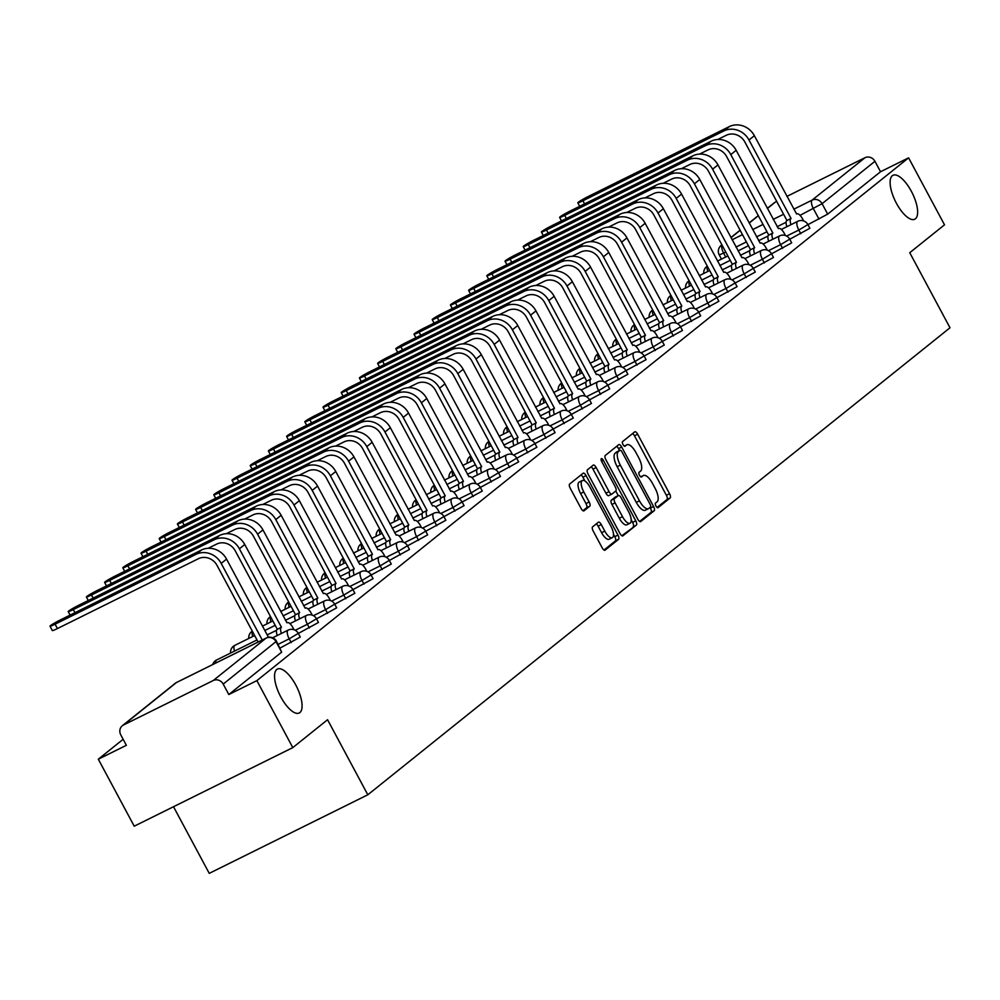 <?xml version="1.0" encoding="UTF-8"?>
<svg xmlns="http://www.w3.org/2000/svg" width="1000" height="1000" viewBox="0 0 1000 1000"><rect width="100%" height="100%" fill="white"/><g stroke="black" fill="none" stroke-linecap="round" stroke-linejoin="round"><path stroke-width="1.5" d="M655.962 506.012A2.637 1.013 63.6 0 0 657.938 507.725A2.637 1.013 63.6 0 0 658.012 507.688L670.175 497.925A3.762 1.438 63.6 0 0 669.55 493.7L637.663 434.225A3.762 1.438 63.6 0 0 634.85 431.775A3.762 1.438 63.6 0 0 634.738 431.838L622.575 441.6A2.637 1.013 63.6 0 0 623.013 444.55A2.637 1.013 63.6 0 0 624.987 446.275A2.637 1.013 63.6 0 0 625.05 446.225L626.625 444.963A12.038 4.6 63.6 0 1 626.962 444.75A12.038 4.6 63.6 0 1 635.962 452.6L638.625 457.55A12.038 4.6 63.6 0 1 640.625 471.062L639.05 472.325A2.637 1.013 63.6 0 0 639.487 475.288A2.637 1.013 63.6 0 0 641.462 477A2.637 1.013 63.6 0 0 641.538 476.95L643.112 475.688A12.038 4.6 63.6 0 1 643.438 475.487A12.038 4.6 63.6 0 1 652.438 483.325L655.1 488.275A12.038 4.6 63.6 0 1 657.1 501.8L655.525 503.062A2.637 1.013 63.6 0 0 655.962 506.012M295.788 685.037A24.512 9.387 63.6 0 0 277.438 669.062A24.512 9.387 63.6 0 0 280.85 697.025A24.512 9.387 63.6 0 0 299.2 713A24.512 9.387 63.6 0 0 295.788 685.037M911.338 191.262A24.512 9.387 63.6 0 0 892.987 175.287A24.512 9.387 63.6 0 0 896.4 203.238A24.512 9.387 63.6 0 0 914.762 219.225A24.512 9.387 63.6 0 0 911.338 191.262M592.587 526.85A3.762 1.438 63.6 0 0 593.212 531.075L602.15 547.762A3.762 1.438 63.6 0 0 604.975 550.212A3.762 1.438 63.6 0 0 605.075 550.15L618.587 539.312A3.762 1.438 63.6 0 0 617.962 535.087L586.062 475.613A3.762 1.438 63.6 0 0 583.25 473.162A3.762 1.438 63.6 0 0 583.15 473.225L569.637 484.062A3.762 1.438 63.6 0 0 570.262 488.288L581.075 508.438A3.762 1.438 63.6 0 0 583.888 510.887A3.762 1.438 63.6 0 0 583.987 510.825L589.775 506.188A3.762 1.438 63.6 0 0 589.15 501.962L583.787 491.975A10.062 3.85 63.6 0 1 582.388 480.5A10.062 3.85 63.6 0 1 589.913 487.05L610.913 526.213A10.062 3.85 63.6 0 1 612.312 537.675A10.062 3.85 63.6 0 1 604.775 531.125L601.287 524.6A3.762 1.438 63.6 0 0 598.462 522.15A3.762 1.438 63.6 0 0 598.362 522.212L592.587 526.85M908.6 157.838L944.513 224.825L909.75 252.712L950 327.775L367.812 794.788L327.562 719.725L292.8 747.613L256.875 680.625L908.6 157.838L880.537 171.737L874.938 161.312L822.087 203.7L800.05 215.338M637.775 519.188A3.762 1.438 63.6 0 0 640.588 521.638A3.762 1.438 63.6 0 0 640.688 521.575L654.2 510.737A3.762 1.438 63.6 0 0 653.575 506.512L621.688 447.038A3.762 1.438 63.6 0 0 618.875 444.588A3.762 1.438 63.6 0 0 618.763 444.65L605.25 455.5A3.762 1.438 63.6 0 0 605.875 459.712L637.775 519.188M636.388 525.025L622.875 535.862A3.762 1.438 63.6 0 1 622.775 535.925A3.762 1.438 63.6 0 1 619.963 533.475L588.075 474A3.762 1.438 63.6 0 1 587.45 469.775L593.225 465.138A3.762 1.438 63.6 0 1 593.337 465.075A3.762 1.438 63.6 0 1 596.15 467.525L609.075 491.65A3.762 1.438 63.6 0 0 611.9 494.1A3.762 1.438 63.6 0 0 612 494.038L615.837 490.95A3.762 1.438 63.6 0 0 615.212 486.737L601.737 461.625A2.637 1.013 63.6 0 1 601.375 458.612A2.637 1.013 63.6 0 1 603.35 460.337L635.763 520.8A3.762 1.438 63.6 0 1 636.388 525.025L621.825 535.737M292.8 747.613L134.225 826.188L98.312 759.2L123.15 739.275M173.512 806.725L209.25 873.363L367.812 794.788M256.875 680.625L228.812 694.538L223.212 684.1A7.662 7.05 -128.7 0 0 213.263 680.512L123.513 724.987A7.662 7.05 -128.7 0 0 120.775 734.862L126.375 745.3L98.312 759.2M880.537 171.737L827.675 214.137L807.95 224.638M767.3 208.363L774.05 202.95A7.662 7.05 51.3 0 1 775.238 202.188L776.725 201.45M786.912 196.4L864.987 157.713A7.662 7.05 51.3 0 1 874.938 161.312M291.188 642.55L289.2 638.85L298.288 633.362L300.275 637.062L280.125 648.037M309.387 627.95L307.4 624.25L316.488 618.763L318.475 622.463L298.325 633.438M327.587 613.35L325.6 609.65L334.688 604.163L336.675 607.863L316.525 618.837M345.788 598.75L343.8 595.05L352.887 589.562L354.875 593.263L334.725 604.237M363.988 584.15L362 580.45L371.087 574.963L373.075 578.663L352.925 589.637M382.188 569.55L380.2 565.85L389.288 560.363L391.275 564.062L371.138 575.037M400.387 554.95L398.4 551.25L407.488 545.763L409.475 549.462L389.338 560.438M418.587 540.35L416.613 536.65L425.688 531.163L427.675 534.862L407.537 545.837M436.788 525.75L434.812 522.05L443.888 516.562L445.875 520.262L425.737 531.237M454.988 511.15L453.013 507.45L462.088 501.962L464.075 505.662L443.938 516.638M473.188 496.55L471.213 492.85L480.3 487.362L482.275 491.062L462.137 502.038M491.4 481.95L489.412 478.25L498.5 472.762L500.475 476.463L480.337 487.438M509.6 467.35L507.612 463.65L516.7 458.162L518.675 461.863L498.537 472.837M527.8 452.75L525.812 449.05L534.9 443.562L536.888 447.262L516.737 458.237M546 438.15L544.012 434.45L553.1 428.963L555.087 432.663L534.938 443.638M564.2 423.55L562.212 419.85L571.3 414.363L573.288 418.062L553.138 429.038M582.4 408.95L580.413 405.25L589.5 399.762L591.487 403.462L571.337 414.438M600.6 394.35L598.612 390.65L607.7 385.163L609.688 388.862L589.538 399.837M618.8 379.75L616.812 376.05L625.9 370.562L627.888 374.263L607.737 385.238M637 365.15L635.013 361.45L644.1 355.962L646.087 359.663L625.938 370.637M655.2 350.55L653.213 346.85L662.3 341.362L664.287 345.062L644.137 356.037M673.4 335.95L671.413 332.25L680.5 326.763L682.487 330.462L662.337 341.438M691.6 321.35L689.613 317.65L698.7 312.162L700.688 315.863L680.537 326.838M709.8 306.75L707.812 303.05L716.9 297.562L718.888 301.262L698.737 312.238M728 292.15L726.012 288.45L735.1 282.962L737.087 286.663L716.938 297.638M746.2 277.55L744.212 273.85L753.3 268.363L755.288 272.062L735.138 283.038M764.4 262.95L762.412 259.25L771.5 253.762L773.487 257.462L753.337 268.438M782.6 248.35L780.612 244.65L789.7 239.163L791.688 242.862L771.538 253.837M800.8 233.75L798.812 230.05L807.9 224.562L809.887 228.263L789.75 239.237M228.812 694.538L281.663 652.138L276.475 641.225L223.212 684.1M657.075 507.463L667 499.5A3.762 1.438 63.6 0 0 666.375 495.275L634.487 435.8A3.762 1.438 63.6 0 0 632.638 433.537M619.525 450.513L618.513 448.612A3.762 1.438 63.6 0 0 616.663 446.35M639.625 521.45L651.025 512.312A3.762 1.438 63.6 0 0 650.4 508.088L650.062 507.45M650.462 507.125A2.637 1.013 63.6 0 0 650.025 504.162L622.025 451.962A2.637 1.013 63.6 0 0 620.062 450.25A2.637 1.013 63.6 0 0 619.987 450.288L618.325 451.625A12.038 4.6 63.6 0 0 620.337 465.138L639.462 500.825A12.038 4.6 63.6 0 0 648.475 508.663A12.038 4.6 63.6 0 0 648.8 508.45L650.462 507.125M616.962 451.788A2.637 1.013 63.6 0 0 616.888 451.812A2.637 1.013 63.6 0 0 616.812 451.863L619.987 450.288M645.625 510.025A12.038 4.6 63.6 0 1 645.3 510.238A12.038 4.6 63.6 0 1 636.3 502.388L617.163 466.712A12.038 4.6 63.6 0 1 615.15 453.2L616.812 451.863M611.775 494.137L608.825 495.6A3.762 1.438 63.6 0 1 608.725 495.662A3.762 1.438 63.6 0 1 605.913 493.212L592.975 469.1A3.762 1.438 63.6 0 0 591.112 466.838M615.775 491L618.237 495.6M631.188 519.75L632.6 522.375L635.763 520.8M622.5 516.675A10.062 3.85 63.6 0 0 630.025 523.225A10.062 3.85 63.6 0 0 628.625 511.763L621.225 497.962A3.762 1.438 63.6 0 0 618.413 495.513A3.762 1.438 63.6 0 0 618.312 495.575L614.475 498.663A3.762 1.438 63.6 0 0 615.1 502.875L622.5 516.675L619.325 518.25A10.062 3.85 63.6 0 0 626.862 524.8L630.025 523.225M615.363 497.05A3.762 1.438 63.6 0 0 615.237 497.088A3.762 1.438 63.6 0 0 615.138 497.15L618.312 495.575M619.325 518.25L611.938 504.45A3.762 1.438 63.6 0 1 611.3 500.225L615.138 497.15M633.225 526.6A3.762 1.438 63.6 0 0 632.6 522.375M612.312 537.675L609.138 539.25A10.062 3.85 63.6 0 1 601.613 532.7L598.112 526.175A3.762 1.438 63.6 0 0 596.25 523.913M582.388 480.5L579.212 482.075A10.062 3.85 63.6 0 0 580.612 493.537L583.787 491.975M582.925 510.712L586.6 507.762A3.762 1.438 63.6 0 0 585.975 503.537L580.612 493.537M584.95 481L582.9 477.188A3.762 1.438 63.6 0 0 581.038 474.913M604.012 550.025L615.413 540.875A3.762 1.438 63.6 0 0 614.788 536.65L613.475 534.2M803.662 220.938L802.537 218.85A7.662 2.938 63.6 0 0 796.8 213.85A7.662 2.938 63.6 0 0 796.6 213.988L754.362 135.7A19.35 17.812 -128.7 0 0 729.237 126.638L588.263 196.488A8.812 0.675 -28.2 0 0 577.812 202.8A8.812 0.675 -28.2 0 0 582.9 200.787L584.562 203.9M786.9 226.688A7.662 2.938 -116.4 0 1 786.75 220.613L791.05 218.438L749 140A19.35 17.812 -128.7 0 0 723.863 130.938L582.9 200.787M717.775 139.488L726.213 135.312A14.363 13.225 51.3 0 1 744.875 142.037L786.925 220.475M791.05 218.438L790.875 218.575A7.662 2.938 63.6 0 0 791.025 224.65M785.462 235.538L784.338 233.45A7.662 2.938 63.6 0 0 778.6 228.45A7.662 2.938 63.6 0 0 778.4 228.588L736.162 150.3A19.35 17.812 -128.7 0 0 711.038 141.237L570.062 211.088A8.812 0.675 -28.2 0 0 559.612 217.4A8.812 0.675 -28.2 0 0 564.7 215.387L566.362 218.5M768.7 241.287A7.662 2.938 -116.4 0 1 768.55 235.212L772.85 233.038L730.8 154.6A19.35 17.812 -128.7 0 0 705.662 145.538L564.7 215.387M699.575 154.088L708.012 149.913A14.363 13.225 51.3 0 1 726.675 156.637L768.725 235.075M772.85 233.038L772.675 233.175A7.662 2.938 63.6 0 0 772.812 239.25M767.262 250.138L766.137 248.05A7.662 2.938 63.6 0 0 760.4 243.05A7.662 2.938 63.6 0 0 760.2 243.188L717.962 164.9A19.35 17.812 -128.7 0 0 692.837 155.838L551.862 225.688A8.812 0.675 -28.2 0 0 541.413 232A8.812 0.675 -28.2 0 0 546.5 229.988L548.162 233.1M750.5 255.888A7.662 2.938 -116.4 0 1 750.35 249.812L754.65 247.638L712.6 169.2A19.35 17.812 -128.7 0 0 687.463 160.138L546.5 229.988M681.375 168.688L689.812 164.513A14.363 13.225 51.3 0 1 708.475 171.238L750.525 249.675M754.65 247.638L754.475 247.775A7.662 2.938 63.6 0 0 754.613 253.85M749.062 264.738L747.938 262.65A7.662 2.938 63.6 0 0 742.2 257.65A7.662 2.938 63.6 0 0 742 257.787L699.762 179.5A19.35 17.812 -128.7 0 0 674.638 170.438L533.663 240.287A8.812 0.675 -28.2 0 0 523.212 246.6A8.812 0.675 -28.2 0 0 528.3 244.587L529.963 247.7M732.3 270.487A7.662 2.938 -116.4 0 1 732.15 264.413L736.45 262.238L694.4 183.8A19.35 17.812 -128.7 0 0 669.262 174.737L528.3 244.587M663.175 183.287L671.612 179.112A14.363 13.225 51.3 0 1 690.275 185.837L732.325 264.275M736.45 262.238L736.275 262.375A7.662 2.938 63.6 0 0 736.413 268.45M730.863 279.337L729.737 277.25A7.662 2.938 63.6 0 0 724 272.25A7.662 2.938 63.6 0 0 723.787 272.387L681.562 194.1A19.35 17.812 -128.7 0 0 656.438 185.037L515.462 254.887A8.812 0.675 -28.2 0 0 505.012 261.2A8.812 0.675 -28.2 0 0 510.1 259.188L511.763 262.3M714.1 285.087A7.662 2.938 -116.4 0 1 713.95 279.012L718.25 276.837L676.2 198.4A19.35 17.812 -128.7 0 0 651.062 189.338L510.1 259.188M644.975 197.887L653.413 193.713A14.363 13.225 51.3 0 1 672.075 200.438L714.125 278.875M718.25 276.837L718.075 276.975A7.662 2.938 63.6 0 0 718.213 283.05M712.663 293.938L711.538 291.85A7.662 2.938 63.6 0 0 705.8 286.85A7.662 2.938 63.6 0 0 705.588 286.988L663.363 208.7A19.35 17.812 -128.7 0 0 638.237 199.638L497.262 269.488A8.812 0.675 -28.2 0 0 486.812 275.8A8.812 0.675 -28.2 0 0 491.9 273.788L493.562 276.9M695.888 299.688A7.662 2.938 -116.4 0 1 695.75 293.612L700.05 291.438L658 213A19.35 17.812 -128.7 0 0 632.863 203.938L491.9 273.788M626.775 212.488L635.212 208.312A14.363 13.225 51.3 0 1 653.875 215.037L695.925 293.475M700.05 291.438L699.875 291.575A7.662 2.938 63.6 0 0 700.013 297.65M694.463 308.538L693.337 306.45A7.662 2.938 63.6 0 0 687.6 301.45A7.662 2.938 63.6 0 0 687.387 301.588L645.163 223.3A19.35 17.812 -128.7 0 0 620.025 214.237L479.062 284.088A8.812 0.675 -28.2 0 0 468.612 290.4A8.812 0.675 -28.2 0 0 473.7 288.387L475.363 291.5M677.688 314.288A7.662 2.938 -116.4 0 1 677.55 308.212L681.85 306.038L639.8 227.6A19.35 17.812 -128.7 0 0 614.663 218.538L473.7 288.387M608.575 227.087L617.013 222.913A14.363 13.225 51.3 0 1 635.675 229.638L677.725 308.075M681.85 306.038L681.675 306.175A7.662 2.938 63.6 0 0 681.812 312.25M676.25 323.137L675.138 321.05A7.662 2.938 63.6 0 0 669.4 316.05A7.662 2.938 63.6 0 0 669.188 316.188L626.962 237.9A19.35 17.812 -128.7 0 0 601.825 228.837L460.863 298.688A8.812 0.675 -28.2 0 0 450.412 305A8.812 0.675 -28.2 0 0 455.5 302.987L457.163 306.1M659.488 328.888A7.662 2.938 -116.4 0 1 659.35 322.812L663.65 320.637L621.6 242.2A19.35 17.812 -128.7 0 0 596.462 233.137L455.5 302.987M590.375 241.688L598.812 237.512A14.363 13.225 51.3 0 1 617.475 244.237L659.525 322.675M663.65 320.637L663.475 320.775A7.662 2.938 63.6 0 0 663.612 326.85M658.05 337.738L656.938 335.65A7.662 2.938 63.6 0 0 651.2 330.65A7.662 2.938 63.6 0 0 650.987 330.788L608.763 252.5A19.35 17.812 -128.7 0 0 583.625 243.438L442.663 313.288A8.812 0.675 -28.2 0 0 432.212 319.6A8.812 0.675 -28.2 0 0 437.287 317.587L438.963 320.7M641.287 343.488A7.662 2.938 -116.4 0 1 641.15 337.413L645.45 335.238L603.4 256.8A19.35 17.812 -128.7 0 0 578.263 247.738L437.287 317.587M572.175 256.288L580.612 252.113A14.363 13.225 51.3 0 1 599.275 258.837L641.325 337.275M645.45 335.238L645.275 335.375A7.662 2.938 63.6 0 0 645.413 341.45M639.85 352.337L638.737 350.25A7.662 2.938 63.6 0 0 633 345.25A7.662 2.938 63.6 0 0 632.788 345.387L590.562 267.1A19.35 17.812 -128.7 0 0 565.425 258.038L424.462 327.887A8.812 0.675 -28.2 0 0 414.012 334.2A8.812 0.675 -28.2 0 0 419.087 332.188L420.763 335.3M623.088 358.088A7.662 2.938 -116.4 0 1 622.95 352.013L627.25 349.837L585.188 271.4A19.35 17.812 -128.7 0 0 560.062 262.337L419.087 332.188M553.975 270.887L562.413 266.712A14.363 13.225 51.3 0 1 581.075 273.45L623.125 351.875M627.25 349.837L627.075 349.975A7.662 2.938 63.6 0 0 627.212 356.05M621.65 366.938L620.538 364.85A7.662 2.938 63.6 0 0 614.8 359.85A7.662 2.938 63.6 0 0 614.587 359.988L572.362 281.7A19.35 17.812 -128.7 0 0 547.225 272.638L406.262 342.488A8.812 0.675 -28.2 0 0 395.812 348.8A8.812 0.675 -28.2 0 0 400.887 346.788L402.562 349.9M604.888 372.688A7.662 2.938 -116.4 0 1 604.75 366.613L609.05 364.438L566.987 286A19.35 17.812 -128.7 0 0 541.862 276.938L400.887 346.788M535.775 285.487L544.212 281.312A14.363 13.225 51.3 0 1 562.875 288.05L604.925 366.475M609.05 364.438L608.875 364.575A7.662 2.938 63.6 0 0 609.012 370.65M603.45 381.538L602.337 379.45A7.662 2.938 63.6 0 0 596.6 374.45A7.662 2.938 63.6 0 0 596.388 374.588L554.163 296.3A19.35 17.812 -128.7 0 0 529.025 287.238L388.062 357.088A8.812 0.675 -28.2 0 0 377.612 363.4A8.812 0.675 -28.2 0 0 382.688 361.388L384.363 364.5M586.688 387.287A7.662 2.938 -116.4 0 1 586.55 381.213L590.85 379.038L548.787 300.6A19.35 17.812 -128.7 0 0 523.663 291.537L382.688 361.388M517.575 300.087L526.013 295.912A14.363 13.225 51.3 0 1 544.675 302.65L586.725 381.075M590.85 379.038L590.675 379.175A7.662 2.938 63.6 0 0 590.812 385.25M585.25 396.138L584.138 394.05A7.662 2.938 63.6 0 0 578.4 389.05A7.662 2.938 63.6 0 0 578.188 389.188L535.962 310.9A19.35 17.812 -128.7 0 0 510.825 301.837L369.862 371.688A8.812 0.675 -28.2 0 0 359.412 378A8.812 0.675 -28.2 0 0 364.487 375.988L366.163 379.1M568.488 401.887A7.662 2.938 -116.4 0 1 568.35 395.812L572.65 393.638L530.588 315.2A19.35 17.812 -128.7 0 0 505.462 306.137L364.487 375.988M499.375 314.688L507.812 310.512A14.363 13.225 51.3 0 1 526.475 317.25L568.525 395.675M572.65 393.638L572.475 393.775A7.662 2.938 63.6 0 0 572.612 399.85M567.05 410.737L565.938 408.65A7.662 2.938 63.6 0 0 560.2 403.65A7.662 2.938 63.6 0 0 559.987 403.787L517.762 325.5A19.35 17.812 -128.7 0 0 492.625 316.438L351.662 386.287A8.812 0.675 -28.2 0 0 341.213 392.6A8.812 0.675 -28.2 0 0 346.287 390.588L347.962 393.7M550.288 416.488A7.662 2.938 -116.4 0 1 550.15 410.412L554.45 408.237L512.388 329.8A19.35 17.812 -128.7 0 0 487.262 320.737L346.287 390.588M481.175 329.288L489.613 325.112A14.363 13.225 51.3 0 1 508.263 331.85L550.325 410.275M554.45 408.237L554.275 408.375A7.662 2.938 63.6 0 0 554.412 414.45M548.85 425.337L547.725 423.25A7.662 2.938 63.6 0 0 542 418.25A7.662 2.938 63.6 0 0 541.788 418.387L499.562 340.1A19.35 17.812 -128.7 0 0 474.425 331.037L333.462 400.887A8.812 0.675 -28.2 0 0 323.013 407.2A8.812 0.675 -28.2 0 0 328.088 405.188L329.762 408.3M532.087 431.087A7.662 2.938 -116.4 0 1 531.95 425.012L536.25 422.837L494.188 344.4A19.35 17.812 -128.7 0 0 469.062 335.337L328.088 405.188M462.975 343.888L471.413 339.712A14.363 13.225 51.3 0 1 490.062 346.45L532.125 424.875M536.25 422.837L536.075 422.975A7.662 2.938 63.6 0 0 536.213 429.05M530.65 439.938L529.525 437.85A7.662 2.938 63.6 0 0 523.8 432.85A7.662 2.938 63.6 0 0 523.587 432.987L481.362 354.7A19.35 17.812 -128.7 0 0 456.225 345.637L315.262 415.487A8.812 0.675 -28.2 0 0 304.812 421.8A8.812 0.675 -28.2 0 0 309.887 419.787L311.562 422.9M513.888 445.688A7.662 2.938 -116.4 0 1 513.75 439.613L518.05 437.438L475.988 359A19.35 17.812 -128.7 0 0 450.863 349.938L309.887 419.787M444.775 358.488L453.2 354.312A14.363 13.225 51.3 0 1 471.863 361.05L513.925 439.475M518.05 437.438L517.875 437.575A7.662 2.938 63.6 0 0 518.013 443.65M512.45 454.538L511.325 452.45A7.662 2.938 63.6 0 0 505.6 447.45A7.662 2.938 63.6 0 0 505.387 447.587L463.162 369.3A19.35 17.812 -128.7 0 0 438.025 360.238L297.05 430.087A8.812 0.675 -28.2 0 0 286.613 436.4A8.812 0.675 -28.2 0 0 291.688 434.387L293.363 437.5M495.688 460.288A7.662 2.938 -116.4 0 1 495.55 454.212L499.85 452.038L457.788 373.6A19.35 17.812 -128.7 0 0 432.663 364.538L291.688 434.387M426.575 373.088L435 368.913A14.363 13.225 51.3 0 1 453.663 375.65L495.725 454.075M499.85 452.038L499.675 452.175A7.662 2.938 63.6 0 0 499.812 458.25M494.25 469.137L493.125 467.05A7.662 2.938 63.6 0 0 487.4 462.05A7.662 2.938 63.6 0 0 487.188 462.188L444.95 383.9A19.35 17.812 -128.7 0 0 419.825 374.837L278.85 444.688A8.812 0.675 -28.2 0 0 268.412 451A8.812 0.675 -28.2 0 0 273.488 448.988L275.15 452.1M477.488 474.888A7.662 2.938 -116.4 0 1 477.35 468.812L481.65 466.637L439.588 388.2A19.35 17.812 -128.7 0 0 414.462 379.137L273.488 448.988M408.375 387.688L416.8 383.512A14.363 13.225 51.3 0 1 435.462 390.25L477.525 468.675M481.65 466.637L481.475 466.775A7.662 2.938 63.6 0 0 481.613 472.85M476.05 483.738L474.925 481.65A7.662 2.938 63.6 0 0 469.188 476.65A7.662 2.938 63.6 0 0 468.988 476.788L426.75 398.5A19.35 17.812 -128.7 0 0 401.625 389.438L260.65 459.288A8.812 0.675 -28.2 0 0 250.2 465.6A8.812 0.675 -28.2 0 0 255.287 463.587L256.95 466.7M459.288 489.487A7.662 2.938 -116.4 0 1 459.15 483.413L463.438 481.238L421.388 402.8A19.35 17.812 -128.7 0 0 396.262 393.738L255.287 463.587M390.175 402.287L398.6 398.113A14.363 13.225 51.3 0 1 417.262 404.85L459.325 483.275M463.438 481.238L463.263 481.375A7.662 2.938 63.6 0 0 463.413 487.45M457.85 498.338L456.725 496.25A7.662 2.938 63.6 0 0 450.988 491.25A7.662 2.938 63.6 0 0 450.788 491.388L408.55 413.1A19.35 17.812 -128.7 0 0 383.425 404.038L242.45 473.888A8.812 0.675 -28.2 0 0 232 480.2A8.812 0.675 -28.2 0 0 237.087 478.188L238.75 481.3M441.087 504.087A7.662 2.938 -116.4 0 1 440.95 498.013L445.238 495.838L403.188 417.4A19.35 17.812 -128.7 0 0 378.062 408.338L237.087 478.188M371.975 416.887L380.4 412.713A14.363 13.225 51.3 0 1 399.062 419.45L441.125 497.875M445.238 495.838L445.062 495.975A7.662 2.938 63.6 0 0 445.213 502.05M439.65 512.938L438.525 510.85A7.662 2.938 63.6 0 0 432.788 505.85A7.662 2.938 63.6 0 0 432.587 505.988L390.35 427.7A19.35 17.812 -128.7 0 0 365.225 418.638L224.25 488.488A8.812 0.675 -28.2 0 0 213.8 494.8A8.812 0.675 -28.2 0 0 218.888 492.788L220.55 495.9M422.887 518.688A7.662 2.938 -116.4 0 1 422.75 512.612L427.038 510.438L384.988 432A19.35 17.812 -128.7 0 0 359.862 422.938L218.888 492.788M353.762 431.488L362.2 427.312A14.363 13.225 51.3 0 1 380.863 434.05L422.925 512.475M427.038 510.438L426.863 510.575A7.662 2.938 63.6 0 0 427.013 516.65M421.45 527.537L420.325 525.45A7.662 2.938 63.6 0 0 414.588 520.45A7.662 2.938 63.6 0 0 414.387 520.588L372.15 442.3A19.35 17.812 -128.7 0 0 347.025 433.237L206.05 503.088A8.812 0.675 -28.2 0 0 195.6 509.4A8.812 0.675 -28.2 0 0 200.688 507.388L202.35 510.5M404.688 533.288A7.662 2.938 -116.4 0 1 404.55 527.212L408.837 525.037L366.788 446.6A19.35 17.812 -128.7 0 0 341.65 437.537L200.688 507.388M335.562 446.087L344 441.912A14.363 13.225 51.3 0 1 362.663 448.65L404.725 527.075M408.837 525.037L408.663 525.175A7.662 2.938 63.6 0 0 408.812 531.25M403.25 542.137L402.125 540.05A7.662 2.938 63.6 0 0 396.388 535.05A7.662 2.938 63.6 0 0 396.188 535.188L353.95 456.9A19.35 17.812 -128.7 0 0 328.825 447.837L187.85 517.688A8.812 0.675 -28.2 0 0 177.4 524A8.812 0.675 -28.2 0 0 182.488 521.987L184.15 525.1M386.488 547.888A7.662 2.938 -116.4 0 1 386.337 541.812L390.637 539.637L348.587 461.2A19.35 17.812 -128.7 0 0 323.45 452.137L182.488 521.987M317.362 460.688L325.8 456.512A14.363 13.225 51.3 0 1 344.462 463.25L386.512 541.675M390.637 539.637L390.462 539.775A7.662 2.938 63.6 0 0 390.613 545.85M385.05 556.737L383.925 554.65A7.662 2.938 63.6 0 0 378.188 549.65A7.662 2.938 63.6 0 0 377.987 549.788L335.75 471.5A19.35 17.812 -128.7 0 0 310.625 462.438L169.65 532.288A8.812 0.675 -28.2 0 0 159.2 538.6A8.812 0.675 -28.2 0 0 164.288 536.587L165.95 539.7M368.288 562.487A7.662 2.938 -116.4 0 1 368.137 556.413L372.438 554.237L330.387 475.8A19.35 17.812 -128.7 0 0 305.25 466.737L164.288 536.587M299.163 475.288L307.6 471.112A14.363 13.225 51.3 0 1 326.262 477.85L368.312 556.275M372.438 554.237L372.262 554.375A7.662 2.938 63.6 0 0 372.413 560.45M366.85 571.337L365.725 569.25A7.662 2.938 63.6 0 0 359.988 564.25A7.662 2.938 63.6 0 0 359.787 564.388L317.55 486.1A19.35 17.812 -128.7 0 0 292.425 477.038L151.45 546.888A8.812 0.675 -28.2 0 0 141 553.2A8.812 0.675 -28.2 0 0 146.088 551.188L147.75 554.3M350.087 577.087A7.662 2.938 -116.4 0 1 349.938 571.013L354.237 568.837L312.188 490.4A19.35 17.812 -128.7 0 0 287.05 481.337L146.088 551.188M280.963 489.888L289.4 485.712A14.363 13.225 51.3 0 1 308.062 492.45L350.112 570.875M354.237 568.837L354.062 568.975A7.662 2.938 63.6 0 0 354.2 575.05M348.65 585.938L347.525 583.85A7.662 2.938 63.6 0 0 341.788 578.85A7.662 2.938 63.6 0 0 341.587 578.987L299.35 500.7A19.35 17.812 -128.7 0 0 274.225 491.637L133.25 561.487A8.812 0.675 -28.2 0 0 122.8 567.8A8.812 0.675 -28.2 0 0 127.888 565.788L129.55 568.9M331.887 591.688A7.662 2.938 -116.4 0 1 331.737 585.612L336.037 583.438L293.988 505A19.35 17.812 -128.7 0 0 268.85 495.938L127.888 565.788M262.762 504.487L271.2 500.312A14.363 13.225 51.3 0 1 289.862 507.05L331.912 585.475M336.037 583.438L335.863 583.575A7.662 2.938 63.6 0 0 336 589.65M330.45 600.538L329.325 598.45A7.662 2.938 63.6 0 0 323.587 593.45A7.662 2.938 63.6 0 0 323.375 593.587L281.15 515.3A19.35 17.812 -128.7 0 0 256.025 506.238L115.05 576.087A8.812 0.675 -28.2 0 0 104.6 582.4A8.812 0.675 -28.2 0 0 109.688 580.388L111.35 583.5M313.688 606.287A7.662 2.938 -116.4 0 1 313.538 600.212L317.838 598.038L275.788 519.6A19.35 17.812 -128.7 0 0 250.65 510.538L109.688 580.388M244.562 519.087L253 514.913A14.363 13.225 51.3 0 1 271.663 521.65L313.712 600.075M317.838 598.038L317.663 598.175A7.662 2.938 63.6 0 0 317.8 604.25M312.25 615.138L311.125 613.05A7.662 2.938 63.6 0 0 305.387 608.05A7.662 2.938 63.6 0 0 305.175 608.188L262.95 529.9A19.35 17.812 -128.7 0 0 237.825 520.837L96.85 590.688A8.812 0.675 -28.2 0 0 86.4 597A8.812 0.675 -28.2 0 0 91.487 594.987L93.15 598.1M295.487 620.887A7.662 2.938 -116.4 0 1 295.338 614.812L299.637 612.638L257.587 534.2A19.35 17.812 -128.7 0 0 232.45 525.138L91.487 594.987M226.363 533.688L234.8 529.513A14.363 13.225 51.3 0 1 253.463 536.25L295.512 614.675M299.637 612.638L299.462 612.775A7.662 2.938 63.6 0 0 299.6 618.85M294.05 629.738L292.925 627.65A7.662 2.938 63.6 0 0 287.188 622.65A7.662 2.938 63.6 0 0 286.975 622.788L244.75 544.5A19.35 17.812 -128.7 0 0 219.625 535.438L78.65 605.288A8.812 0.675 -28.2 0 0 68.2 611.6A8.812 0.675 -28.2 0 0 73.288 609.587L74.95 612.7M277.275 635.487A7.662 2.938 -116.4 0 1 277.137 629.412L281.438 627.238L239.387 548.8A19.35 17.812 -128.7 0 0 214.25 539.738L73.288 609.587M208.162 548.3L216.6 544.113A14.363 13.225 51.3 0 1 235.263 550.85L277.312 629.275M281.438 627.238L281.262 627.375A7.662 2.938 63.6 0 0 281.4 633.45M268.475 637.288L226.55 559.1A19.35 17.812 -128.7 0 0 201.412 550.037L60.45 619.888A8.812 0.675 -28.2 0 0 50 626.2A8.812 0.675 -28.2 0 0 55.087 624.188L57.425 628.562A8.812 0.675 151.8 0 1 52.35 630.575L50 626.2M57.425 628.562L198.4 558.713A14.363 13.225 51.3 0 1 217.062 565.45L258.125 642.038M269.962 637.188A7.662 2.938 63.6 0 0 269.088 637.212M262.25 640L221.188 563.4A19.35 17.812 -128.7 0 0 196.05 554.338L55.087 624.188M213.263 680.512L266.112 638.112L176.363 682.588L123.513 724.987M819 219.15L813.413 208.713A7.662 2.938 63.6 0 1 812.138 200.113L864.987 157.713M786.087 222.262L777.125 226.7M766.938 231.737L756.562 236.887M746.375 241.938L736 247.075M725.812 252.125L719.237 254.938L721.475 259.113M725.7 257.013L723.662 253.188A7.662 2.938 63.6 0 1 722.013 245.037M732.087 239.775L742.463 234.638M752.65 229.587L763.025 224.45M773.213 219.4L783.6 214.25M793.787 209.213L812.138 200.113A7.662 7.05 51.3 0 1 822.087 203.7L827.675 214.137M775.238 202.188L767.375 208.5M758.363 215.725L749.175 223.1M740.15 230.325L730.975 237.7M298.288 633.362A7.662 7.662 0 0 0 288.137 630.112A7.662 2.938 -116.4 0 0 287.925 630.25A7.662 2.938 -116.4 0 0 289.2 638.85L278.137 644.338M316.488 618.763A7.662 7.662 0 0 0 306.337 615.513A7.662 2.938 -116.4 0 0 306.125 615.65A7.662 2.938 -116.4 0 0 307.4 624.25L295.25 630.275M334.688 604.163A7.662 7.662 0 0 0 324.538 600.913A7.662 2.938 -116.4 0 0 324.325 601.05A7.662 2.938 -116.4 0 0 325.6 609.65L313.45 615.675M352.887 589.562A7.662 7.662 0 0 0 342.738 586.312A7.662 2.938 -116.4 0 0 342.525 586.45A7.662 2.938 -116.4 0 0 343.8 595.05L331.65 601.075M371.087 574.963A7.662 7.662 0 0 0 360.938 571.712A7.662 2.938 -116.4 0 0 360.725 571.85A7.662 2.938 -116.4 0 0 362 580.45L349.85 586.475M389.288 560.363A7.662 7.662 0 0 0 379.137 557.112A7.662 2.938 -116.4 0 0 378.925 557.25A7.662 2.938 -116.4 0 0 380.2 565.85L368.05 571.875M407.488 545.763A7.662 7.662 0 0 0 397.337 542.513A7.662 2.938 -116.4 0 0 397.125 542.65A7.662 2.938 -116.4 0 0 398.4 551.25L386.25 557.275M425.688 531.163A7.662 7.662 0 0 0 415.538 527.913A7.662 2.938 -116.4 0 0 415.325 528.05A7.662 2.938 -116.4 0 0 416.613 536.65L404.45 542.675M443.888 516.562A7.662 7.662 0 0 0 433.738 513.312A7.662 2.938 -116.4 0 0 433.525 513.45A7.662 2.938 -116.4 0 0 434.812 522.05L422.65 528.075M462.088 501.962A7.662 7.662 0 0 0 451.938 498.713A7.662 2.938 -116.4 0 0 451.725 498.85A7.662 2.938 -116.4 0 0 453.013 507.45L440.85 513.475M480.3 487.362A7.662 7.662 0 0 0 470.138 484.113A7.662 2.938 -116.4 0 0 469.938 484.25A7.662 2.938 -116.4 0 0 471.213 492.85L459.05 498.875M498.5 472.762A7.662 7.662 0 0 0 488.338 469.513A7.662 2.938 -116.4 0 0 488.137 469.65A7.662 2.938 -116.4 0 0 489.412 478.25L477.25 484.275M516.7 458.162A7.662 7.662 0 0 0 506.538 454.913A7.662 2.938 -116.4 0 0 506.337 455.05A7.662 2.938 -116.4 0 0 507.612 463.65L495.45 469.675M534.9 443.562A7.662 7.662 0 0 0 524.738 440.312A7.662 2.938 -116.4 0 0 524.538 440.45A7.662 2.938 -116.4 0 0 525.812 449.05L513.65 455.075M553.1 428.963A7.662 7.662 0 0 0 542.938 425.712A7.662 2.938 -116.4 0 0 542.737 425.85A7.662 2.938 -116.4 0 0 544.012 434.45L531.85 440.475M571.3 414.363A7.662 7.662 0 0 0 561.138 411.112A7.662 2.938 -116.4 0 0 560.938 411.25A7.662 2.938 -116.4 0 0 562.212 419.85L550.05 425.875M589.5 399.762A7.662 7.662 0 0 0 579.338 396.512A7.662 2.938 -116.4 0 0 579.138 396.65A7.662 2.938 -116.4 0 0 580.413 405.25L568.25 411.275M607.7 385.163A7.662 7.662 0 0 0 597.537 381.912A7.662 2.938 -116.4 0 0 597.337 382.05A7.662 2.938 -116.4 0 0 598.612 390.65L586.45 396.675M625.9 370.562A7.662 7.662 0 0 0 615.75 367.312A7.662 2.938 -116.4 0 0 615.538 367.45A7.662 2.938 -116.4 0 0 616.812 376.05L604.65 382.075M644.1 355.962A7.662 7.662 0 0 0 633.95 352.713A7.662 2.938 -116.4 0 0 633.737 352.85A7.662 2.938 -116.4 0 0 635.013 361.45L622.85 367.475M662.3 341.362A7.662 7.662 0 0 0 652.15 338.113A7.662 2.938 -116.4 0 0 651.938 338.25A7.662 2.938 -116.4 0 0 653.213 346.85L641.062 352.875M680.5 326.763A7.662 7.662 0 0 0 670.35 323.512A7.662 2.938 -116.4 0 0 670.138 323.65A7.662 2.938 -116.4 0 0 671.413 332.25L659.262 338.275M698.7 312.162A7.662 7.662 0 0 0 688.55 308.913A7.662 2.938 -116.4 0 0 688.337 309.05A7.662 2.938 -116.4 0 0 689.613 317.65L677.463 323.675M716.9 297.562A7.662 7.662 0 0 0 706.75 294.312A7.662 2.938 -116.4 0 0 706.538 294.45A7.662 2.938 -116.4 0 0 707.812 303.05L695.662 309.075M735.1 282.962A7.662 7.662 0 0 0 724.95 279.713A7.662 2.938 -116.4 0 0 724.737 279.85A7.662 2.938 -116.4 0 0 726.012 288.45L713.863 294.475M753.3 268.363A7.662 7.662 0 0 0 743.15 265.113A7.662 2.938 -116.4 0 0 742.938 265.25A7.662 2.938 -116.4 0 0 744.212 273.85L732.062 279.875M771.5 253.762A7.662 7.662 0 0 0 761.35 250.512A7.662 2.938 -116.4 0 0 761.137 250.65A7.662 2.938 -116.4 0 0 762.412 259.25L750.263 265.275M789.7 239.163A7.662 7.662 0 0 0 779.55 235.912A7.662 2.938 -116.4 0 0 779.338 236.05A7.662 2.938 -116.4 0 0 780.612 244.65L768.462 250.675M807.9 224.562A7.662 7.662 0 0 0 797.75 221.312A7.662 2.938 -116.4 0 0 797.537 221.45A7.662 2.938 -116.4 0 0 798.812 230.05L786.663 236.075M707.75 271.488A7.662 2.938 -116.4 0 1 707.425 266.375M689.55 286.087A7.662 2.938 -116.4 0 1 689.225 280.975M671.35 300.688A7.662 2.938 -116.4 0 1 671.025 295.575M653.15 315.287A7.662 2.938 -116.4 0 1 652.825 310.175M634.95 329.888A7.662 2.938 -116.4 0 1 634.625 324.775M616.75 344.487A7.662 2.938 -116.4 0 1 616.425 339.375M598.55 359.087A7.662 2.938 -116.4 0 1 598.225 353.975M580.35 373.688A7.662 2.938 -116.4 0 1 580.025 368.575M562.15 388.288A7.662 2.938 -116.4 0 1 561.825 383.175M543.95 402.887A7.662 2.938 -116.4 0 1 543.625 397.775M525.75 417.488A7.662 2.938 -116.4 0 1 525.425 412.375M507.55 432.088A7.662 2.938 -116.4 0 1 507.225 426.975M489.35 446.688A7.662 2.938 -116.4 0 1 489.012 441.575M471.15 461.287A7.662 2.938 -116.4 0 1 470.812 456.175M452.95 475.887A7.662 2.938 -116.4 0 1 452.612 470.775M434.75 490.487A7.662 2.938 -116.4 0 1 434.412 485.375M416.55 505.087A7.662 2.938 -116.4 0 1 416.213 499.975M398.35 519.688A7.662 2.938 -116.4 0 1 398.013 514.575M380.15 534.288A7.662 2.938 -116.4 0 1 379.812 529.175M361.95 548.888A7.662 2.938 -116.4 0 1 361.613 543.775M343.75 563.488A7.662 2.938 -116.4 0 1 343.413 558.375M325.538 578.088A7.662 2.938 -116.4 0 1 325.213 572.975M307.337 592.688A7.662 2.938 -116.4 0 1 307.013 587.575M289.137 607.288A7.662 2.938 -116.4 0 1 288.812 602.175M270.938 621.888A7.662 2.938 -116.4 0 1 270.613 616.775M252.738 636.487A7.662 2.938 -116.4 0 1 252.413 631.375M234.537 651.087A7.662 2.938 -116.4 0 1 234.575 645.525A7.662 2.938 63.6 0 1 234.788 645.387A7.662 7.662 0 0 0 230.562 653.062M235.012 645.3A7.662 2.938 63.6 0 0 234.788 645.387L254.65 635.55M215.738 663.05A7.662 2.938 -116.4 0 1 216.375 660.125A7.662 2.938 63.6 0 1 216.588 659.987A7.662 7.662 0 0 0 212.675 664.562M216.812 659.9A7.662 2.938 63.6 0 0 216.588 659.987L257.013 639.95M281.663 652.138L276.062 641.7A7.662 7.05 51.3 0 0 266.112 638.112A7.662 2.938 -116.4 0 1 266.325 637.987A7.662 2.938 -116.4 0 1 266.663 637.875M276.475 641.225A7.662 7.662 0 0 0 266.325 637.987L176.575 682.45A7.662 7.662 0 0 0 175.175 683.35A7.662 7.05 -128.7 0 1 176.363 682.588A7.662 2.938 -116.4 0 1 176.575 682.45A7.662 2.938 -116.4 0 1 176.8 682.375M721.912 244.85A7.662 7.05 -128.7 0 0 721.2 245.338A7.662 7.662 0 0 0 719.237 254.938M640.763 476.85L643.112 475.688M624.288 446.125L626.625 444.963M634.487 435.8L637.663 434.225M666.375 495.275L669.55 493.7M667 499.5L670.175 497.925M618.513 448.612L621.688 447.038M650.4 508.088L653.575 506.512M651.025 512.312L654.2 510.737M615.15 453.2L618.325 451.625M617.163 466.712L620.337 465.138M636.3 502.388L639.462 500.825M592.975 469.1L596.15 467.525M605.913 493.212L609.075 491.65M601.55 461.225L603.35 460.337M611.3 500.225L614.475 498.663M611.938 504.45L615.1 502.875M598.112 526.175L601.287 524.6M601.613 532.7L604.775 531.125M585.975 503.537L589.15 501.962M586.6 507.762L589.775 506.188M582.9 477.188L586.062 475.613M614.788 536.65L617.962 535.087M615.413 540.875L618.587 539.312M749 140L754.362 135.7M790.875 218.575L786.75 220.613M723.863 130.938L729.237 126.638M730.8 154.6L736.162 150.3M772.675 233.175L768.55 235.212M705.662 145.538L711.038 141.237M712.6 169.2L717.962 164.9M754.475 247.775L750.35 249.812M687.463 160.138L692.837 155.838M694.4 183.8L699.762 179.5M736.275 262.375L732.15 264.413M669.262 174.737L674.638 170.438M676.2 198.4L681.562 194.1M718.075 276.975L713.95 279.012M651.062 189.338L656.438 185.037M658 213L663.363 208.7M699.875 291.575L695.75 293.612M632.863 203.938L638.237 199.638M639.8 227.6L645.163 223.3M681.675 306.175L677.55 308.212M614.663 218.538L620.025 214.237M621.6 242.2L626.962 237.9M663.475 320.775L659.35 322.812M596.462 233.137L601.825 228.837M603.4 256.8L608.763 252.5M645.275 335.375L641.15 337.413M578.263 247.738L583.625 243.438M585.188 271.4L590.562 267.1M627.075 349.975L622.95 352.013M560.062 262.337L565.425 258.038M566.987 286L572.362 281.7M608.875 364.575L604.75 366.613M541.862 276.938L547.225 272.638M548.787 300.6L554.163 296.3M590.675 379.175L586.55 381.213M523.663 291.537L529.025 287.238M530.588 315.2L535.962 310.9M572.475 393.775L568.35 395.812M505.462 306.137L510.825 301.837M512.388 329.8L517.762 325.5M554.275 408.375L550.15 410.412M487.262 320.737L492.625 316.438M494.188 344.4L499.562 340.1M536.075 422.975L531.95 425.012M469.062 335.337L474.425 331.037M475.988 359L481.362 354.7M517.875 437.575L513.75 439.613M450.863 349.938L456.225 345.637M457.788 373.6L463.162 369.3M499.675 452.175L495.55 454.212M432.663 364.538L438.025 360.238M439.588 388.2L444.95 383.9M481.475 466.775L477.35 468.812M414.462 379.137L419.825 374.837M421.388 402.8L426.75 398.5M463.263 481.375L459.15 483.413M396.262 393.738L401.625 389.438M403.188 417.4L408.55 413.1M445.062 495.975L440.95 498.013M378.062 408.338L383.425 404.038M384.988 432L390.35 427.7M426.863 510.575L422.75 512.612M359.862 422.938L365.225 418.638M366.788 446.6L372.15 442.3M408.663 525.175L404.55 527.212M341.65 437.537L347.025 433.237M348.587 461.2L353.95 456.9M390.462 539.775L386.337 541.812M323.45 452.137L328.825 447.837M330.387 475.8L335.75 471.5M372.262 554.375L368.137 556.413M305.25 466.737L310.625 462.438M312.188 490.4L317.55 486.1M354.062 568.975L349.938 571.013M287.05 481.337L292.425 477.038M293.988 505L299.35 500.7M335.863 583.575L331.737 585.612M268.85 495.938L274.225 491.637M275.788 519.6L281.15 515.3M317.663 598.175L313.538 600.212M250.65 510.538L256.025 506.238M257.587 534.2L262.95 529.9M299.462 612.775L295.338 614.812M232.45 525.138L237.825 520.837M239.387 548.8L244.75 544.5M281.262 627.375L277.137 629.412M214.25 539.738L219.625 535.438M221.188 563.4L226.55 559.1M196.05 554.338L201.412 550.037M707.312 266.175A7.662 7.662 0 0 0 703.775 273.463M717.487 261.087L727.862 255.95M738.05 250.9L748.425 245.75M758.612 240.712L768.037 236.038M781.35 229.438L797.75 221.312M689.112 280.775A7.662 7.662 0 0 0 685.575 288.062M699.287 275.688L709.663 270.55M719.85 265.5L730.225 260.35M740.413 255.312L749.837 250.637M763.138 244.037L779.55 235.912M670.913 295.375A7.662 7.662 0 0 0 667.375 302.663M681.087 290.287L691.462 285.15M701.65 280.1L712.025 274.95M722.212 269.913L731.637 265.238M744.938 258.637L761.35 250.512M652.712 309.975A7.662 7.662 0 0 0 649.175 317.262M662.887 304.887L673.263 299.75M683.45 294.7L693.825 289.55M704.013 284.513L713.438 279.837M726.737 273.238L743.15 265.113M634.513 324.575A7.662 7.662 0 0 0 630.975 331.863M644.688 319.488L655.062 314.35M665.25 309.3L675.625 304.15M685.812 299.113L695.238 294.438M708.538 287.838L724.95 279.713M616.312 339.175A7.662 7.662 0 0 0 612.775 346.463M626.475 334.087L636.862 328.95M647.05 323.9L657.425 318.75M667.613 313.712L677.038 309.037M690.337 302.438L706.75 294.312M598.112 353.775A7.662 7.662 0 0 0 594.575 361.062M608.275 348.688L618.663 343.55M628.85 338.5L639.225 333.35M649.412 328.312L658.838 323.638M672.138 317.038L688.55 308.913M579.913 368.375A7.662 7.662 0 0 0 576.375 375.662M590.075 363.288L600.462 358.15M610.65 353.1L621.025 347.95M631.213 342.912L640.638 338.237M653.938 331.637L670.35 323.512M561.712 382.975A7.662 7.662 0 0 0 558.175 390.262M571.875 377.887L582.263 372.75M592.45 367.7L602.825 362.55M613.013 357.512L622.438 352.837M635.737 346.238L652.15 338.113M543.513 397.575A7.662 7.662 0 0 0 539.975 404.862M553.675 392.488L564.062 387.35M574.237 382.3L584.625 377.15M594.812 372.113L604.237 367.438M617.537 360.838L633.95 352.713M525.312 412.175A7.662 7.662 0 0 0 521.775 419.462M535.475 407.088L545.85 401.95M556.038 396.9L566.425 391.75M576.613 386.712L586.038 382.038M599.338 375.438L615.75 367.312M507.113 426.775A7.662 7.662 0 0 0 503.575 434.062M517.275 421.688L527.65 416.55M537.837 411.5L548.225 406.35M558.413 401.312L567.837 396.637M581.138 390.037L597.537 381.912M488.913 441.375A7.662 7.662 0 0 0 485.375 448.663M499.075 436.287L509.45 431.15M519.637 426.1L530.025 420.95M540.212 415.913L549.625 411.238M562.938 404.637L579.338 396.512M470.712 455.975A7.662 7.662 0 0 0 467.175 463.263M480.875 450.887L491.25 445.75M501.438 440.7L511.825 435.55M522.013 430.513L531.425 425.838M544.738 419.237L561.138 411.112M452.512 470.575A7.662 7.662 0 0 0 448.975 477.863M462.675 465.487L473.05 460.35M483.237 455.3L493.625 450.15M503.8 445.112L513.225 440.438M526.538 433.837L542.938 425.712M434.312 485.175A7.662 7.662 0 0 0 430.775 492.463M444.475 480.087L454.85 474.95M465.037 469.9L475.412 464.75M485.6 459.712L495.025 455.037M508.338 448.438L524.738 440.312M416.112 499.775A7.662 7.662 0 0 0 412.575 507.062M426.275 494.688L436.65 489.55M446.838 484.5L457.212 479.35M467.4 474.312L476.825 469.637M490.138 463.038L506.538 454.913M397.9 514.375A7.662 7.662 0 0 0 394.375 521.663M408.075 509.288L418.45 504.15M428.638 499.1L439.012 493.95M449.2 488.913L458.625 484.237M471.938 477.638L488.338 469.513M379.7 528.975A7.662 7.662 0 0 0 376.175 536.263M389.875 523.888L400.25 518.75M410.438 513.7L420.812 508.55M431 503.512L440.425 498.837M453.738 492.238L470.138 484.113M361.5 543.575A7.662 7.662 0 0 0 357.975 550.862M371.675 538.488L382.05 533.35M392.238 528.3L402.612 523.15M412.8 518.112L422.225 513.438M435.538 506.838L451.938 498.713M343.3 558.175A7.662 7.662 0 0 0 339.775 565.462M353.475 553.088L363.85 547.95M374.038 542.9L384.412 537.75M394.6 532.712L404.025 528.038M417.337 521.438L433.738 513.312M325.1 572.775A7.662 7.662 0 0 0 321.575 580.062M335.275 567.688L345.65 562.55M355.838 557.5L366.213 552.35M376.4 547.312L385.825 542.638M399.137 536.038L415.538 527.913M306.9 587.375A7.662 7.662 0 0 0 303.363 594.663M317.075 582.288L327.45 577.15M337.638 572.1L348.013 566.95M358.2 561.912L367.625 557.238M380.938 550.638L397.337 542.513M288.7 601.975A7.662 7.662 0 0 0 285.163 609.263M298.875 596.888L309.25 591.75M319.438 586.7L329.812 581.55M340 576.512L349.425 571.838M362.738 565.237L379.137 557.112M270.5 616.575A7.662 7.662 0 0 0 266.962 623.862M280.675 611.487L291.05 606.35M301.238 601.3L311.613 596.15M321.8 591.112L331.225 586.438M344.525 579.837L360.938 571.712M252.3 631.175A7.662 7.662 0 0 0 248.762 638.462M262.475 626.087L272.85 620.95M283.038 615.9L293.412 610.75M303.6 605.712L313.025 601.038M326.325 594.438L342.738 586.312M264.837 630.5L275.212 625.35M285.4 620.312L294.825 615.638M308.125 609.038L324.538 600.913M267.2 634.913L276.625 630.237M289.925 623.638L306.337 615.513M272.675 637.775L288.137 630.112M175.175 683.35L122.325 725.738M758.288 215.588L749.1 222.963M740.088 230.188L730.9 237.562M721.888 244.788L721.2 245.338M640.725 476.825L643.438 475.487M624.25 446.1L626.962 444.75M616.888 451.812L620.062 450.25M645.3 510.238L648.475 508.663M608.725 495.662L611.9 494.1M615.237 497.088L618.413 495.513M577.812 202.8L579.7 206.312M559.612 217.4L561.5 220.912M541.413 232L543.3 235.512M523.212 246.6L525.1 250.113M505.012 261.2L506.9 264.713M486.812 275.8L488.7 279.312M468.612 290.4L470.5 293.913M450.412 305L452.3 308.512M432.212 319.6L434.087 323.113M414.012 334.2L415.887 337.713M395.812 348.8L397.688 352.312M377.612 363.4L379.487 366.912M359.412 378L361.287 381.512M341.213 392.6L343.088 396.112M323.013 407.2L324.888 410.712M304.812 421.8L306.688 425.312M286.613 436.4L288.488 439.913M268.412 451L270.287 454.513M250.2 465.6L252.087 469.113M232 480.2L233.888 483.713M213.8 494.8L215.688 498.312M195.6 509.4L197.488 512.913M177.4 524L179.288 527.513M159.2 538.6L161.088 542.112M141 553.2L142.887 556.712M122.8 567.8L124.688 571.312M104.6 582.4L106.487 585.913M86.4 597L88.287 600.513M68.2 611.6L70.088 615.112"/></g></svg>
